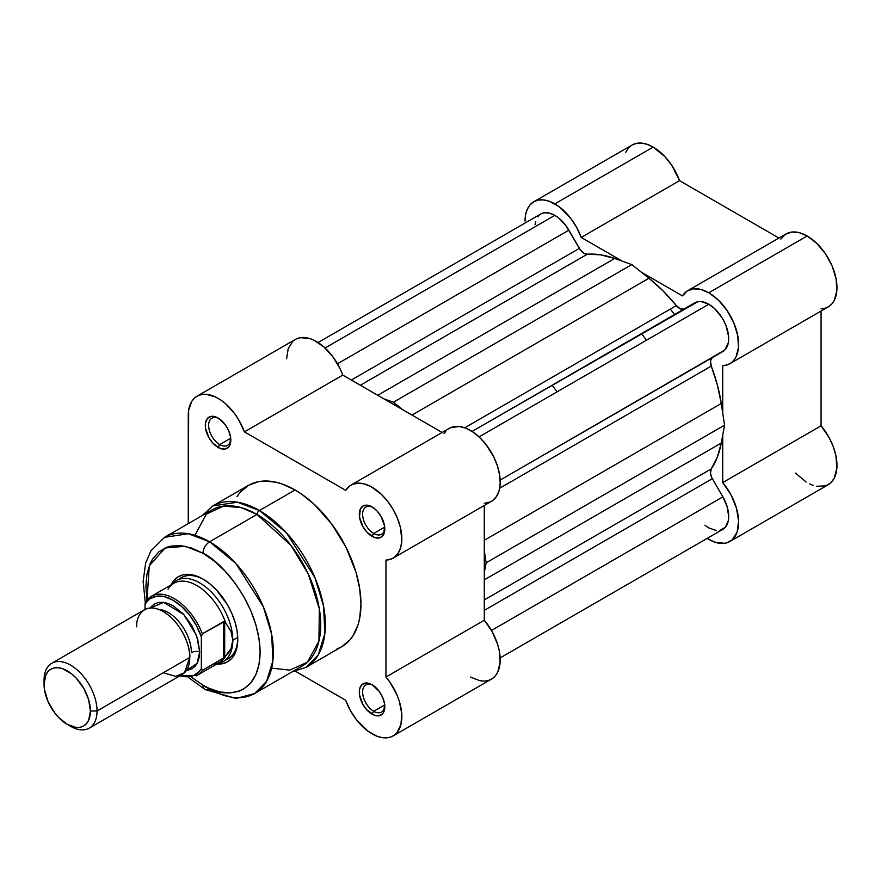 <?xml version="1.0" encoding="UTF-8"?>
<svg xmlns="http://www.w3.org/2000/svg" width="881" height="881" viewBox="0 0 881 881"><rect width="100%" height="100%" fill="white"/><g stroke="black" fill="none" stroke-linecap="round" stroke-linejoin="round"><path stroke-width="1.32" d="M533.765 201.782L538.28 200.108L543.434 199.91L549.017 201.176L558.862 206.517L570.227 217.706L576.504 227.166L581.196 237.441L679.537 180.66L778.925 238.046L679.537 180.66L671.884 165.507L664.979 156.719L653.184 147.094L647.37 144.396L641.775 143.129L636.622 143.328L632.106 145.002L533.765 201.782L530.054 204.866L527.301 209.215L525.605 214.7L525.032 221.076A42.145 24.338 60 0 1 533.765 201.782A42.145 24.338 60 0 1 554.832 203.874L653.184 147.094A42.145 24.338 -120 0 0 632.106 145.002L628.406 148.085L625.653 152.435M821.07 308.868L825.233 308.207L828.9 306.5L831.972 303.802L834.362 300.179L836.851 290.609L836.091 278.837L832.182 266.139L825.53 253.904L816.874 243.475L807.161 235.987A42.145 24.338 -120 0 0 786.094 233.906L687.742 290.686A42.145 24.338 60 0 1 708.82 292.778L807.161 235.987L799.177 232.639L791.777 232.044L785.5 234.269L780.808 239.125M729.886 363.688A42.145 24.338 60 0 1 722.717 365.648L726.891 364.987L730.558 363.28L733.62 360.582L736.009 356.959L738.498 347.389L737.738 335.617L733.829 322.92L727.177 310.685L718.533 300.256L708.82 292.778A42.145 24.338 60 0 1 736.351 329.912A42.145 24.338 60 0 1 729.886 363.688L828.239 306.907A42.145 24.338 -120 0 0 834.692 273.132A42.145 24.338 -120 0 0 807.161 235.987L708.82 292.778L700.824 289.42L693.424 288.836L687.147 291.049L682.456 295.906L641.335 272.163L682.456 295.906A42.145 24.338 60 0 1 687.742 290.686M795.444 473.086L806.181 482.028M809.661 483.944L813.108 485.365M816.478 486.268L825.64 485.883L830.552 483.041L834.197 478.306L836.862 468.24L835.915 455.73L833.305 446.777L829.285 437.912L821.07 425.798L821.07 311.048L821.07 425.798L722.717 482.579L730.933 494.693L736.45 508.062L738.597 521.045L737.122 532.08L732.199 539.822L727.288 542.663L724.435 543.313L714.755 542.145L707.157 538.39A42.145 24.338 60 0 0 729.886 541.485A42.145 24.338 60 0 0 722.717 482.579L821.07 425.798A42.145 24.338 -120 0 1 828.239 484.704L729.886 541.485M581.196 237.441L622.316 261.183L581.196 237.441A42.145 24.338 60 0 0 554.832 203.874L653.184 147.094A42.145 24.338 -120 0 1 679.537 180.66L581.196 237.441M722.717 365.648L722.717 413.134L722.717 365.648M722.717 435.093L722.717 482.579L722.717 435.093M674.604 314.495A117.074 67.595 -120 0 0 670.232 309.132M500.155 480.101L722.861 351.519A28.093 16.221 -120 0 0 727.166 329.009A28.093 16.221 -120 0 0 708.82 304.242L479.044 436.899L708.82 304.242A28.093 16.221 -120 0 0 694.768 302.855L472.051 431.437L697.774 301.743L701.21 301.599L708.82 304.242L714.579 308.559L722.156 317.887L725.856 325.232L728.587 336.355L728.301 342.907L724.777 350.065L500.155 480.101L712.355 357.587A9.361 5.407 -120 0 0 711.264 366.1L499.648 488.272L711.264 366.1L717.365 384.964L721.264 403.487A128.78 74.356 -120 0 0 711.264 366.1L710.482 360.858L712.355 357.587L500.155 480.101M337.489 363.776L568.884 230.172A28.093 16.221 -120 0 0 554.832 215.349L325.067 348.006L554.832 215.349A28.093 16.221 -120 0 0 540.791 213.951L543.797 212.839L549.072 213.004L554.832 215.349L558.708 218.025L565.877 225.58L579.39 248.365L351.332 380.041L579.39 248.365A9.361 5.407 -120 0 0 587.308 254.202L360.34 385.239L587.308 254.202L600.6 254.829L614.696 258.474A128.78 74.356 -120 0 0 587.308 254.202L584.235 253.409L580.205 249.642L568.884 230.172L337.489 363.776M486.125 562.816L484.297 572.749L486.125 562.816L484.297 550.79L486.125 562.816L724.545 425.171L486.125 562.816M484.297 579.863L721.264 443.055L724.545 425.171L721.264 443.055L484.297 579.863M711.264 468.901A128.78 74.356 -120 0 0 721.264 443.055L717.365 457.085L711.264 468.901A9.361 5.407 -120 0 0 712.355 478.68L484.297 610.357L712.355 478.68L722.861 496.873L711.661 477.337L710.482 473.24L711.264 468.901L484.297 599.939L711.264 468.901M491.466 630.477L722.861 496.873L491.466 630.477M500.155 657.909L722.861 529.327A28.093 16.221 -120 0 0 722.861 496.873L727.166 506.806L728.686 516.464L728.301 520.715L725.338 527.267L719.854 530.439M377.729 395.283L614.696 258.474L631.82 264.575L393.4 402.221L383.896 398.84L393.4 402.221L402.914 409.819L393.4 402.221L631.82 264.575L648.956 278.253L631.82 264.575L614.696 258.474L377.729 395.283M412 415.061L648.956 278.253L412 415.061M684.262 308.912L680.484 308.901L676.344 305.608L464.728 427.781L676.344 305.608A128.78 74.356 -120 0 0 648.956 278.253L663.052 290.895L676.344 305.608A9.361 5.407 -120 0 0 684.24 308.934M484.297 540.295L721.264 403.487L724.545 425.171L721.264 403.487L484.297 540.295M716.418 530.571L708.82 527.928L704.943 525.252M535.064 224.622L535.56 221.583M537.795 216.649L539.48 214.865M202.993 553.257C219.71 560.25 259.344 602.923 260.115 652.193C259.344 700.571 219.71 697.477 202.993 685.176A9.361 5.407 120 0 0 204.943 689.46A9.361 5.407 -60 0 1 202.993 685.176L191.684 677.346L202.993 685.176L208.599 688.094L219.578 691.915L229.93 692.94L239.236 691.122L243.387 689.173L250.49 683.282L255.776 674.923L259.025 664.428L260.115 652.193L259.025 638.692L255.776 624.442L250.49 609.993L243.387 595.897L234.731 582.693L224.853 570.899L214.138 560.966L202.993 553.257A9.361 5.407 -60 0 1 209.623 541.793A9.361 5.407 120 0 0 202.993 553.257L191.849 548.092L181.134 545.658L171.266 546.055L166.762 547.31L158.844 551.88L152.622 559.039L150.222 563.51L146.973 574.005L145.872 586.239L147.006 599.95L149.274 565.8L165.11 547.982L185.241 546.275L202.993 553.257M254.697 693.468L266.558 681.354L272.901 660.827L271.667 634.353L263.287 606.668L235.789 563.388L209.623 541.793A90.148 52.045 60 0 1 268.518 621.226A90.148 52.045 60 0 1 254.697 693.468A90.148 52.045 60 0 1 209.623 688.997A9.361 5.407 -60 0 1 204.943 689.46L236.075 698.501L254.697 693.468L302.051 666.124A90.148 52.045 -120 0 0 315.861 593.893A90.148 52.045 -120 0 0 256.977 514.449L290.928 545.361L308.306 574.06L319.34 608.848L318.922 641.148L307.282 662.303L289.695 670.111L271.656 668.161M336.861 649.022L341.652 646.775A93.188 53.807 -120 0 0 355.935 572.099A93.188 53.807 -120 0 0 295.058 489.979L259.432 510.54A93.188 53.807 60 0 1 320.321 592.66A93.188 53.807 60 0 1 306.026 667.346L318.294 654.825L324.847 633.604L323.58 606.227L314.924 577.617L286.49 532.873L259.432 510.54A3.513 2.026 120 0 0 256.977 514.449L209.623 541.793L256.977 514.449A90.148 52.045 -120 0 0 211.903 509.989L164.549 537.322A90.148 52.045 60 0 1 209.623 541.793L188.369 533.732L164.549 537.322L150.992 550.746L145.651 563.124L143.14 581.328L145.288 602.593M218.917 418.53A15.693 9.052 -120 0 0 208.632 425.82A15.693 9.052 -120 0 0 219.721 444.575L218.07 447.438A18.027 10.407 60 0 1 205.317 425.358A18.027 10.407 60 0 1 218.07 418.001L213.191 416.306L210.977 416.394L207.464 418.42L205.559 422.627L205.559 428.375L209.05 437.923L213.191 443.506L220.547 448.594L225.151 449.046L228.664 447.019L229.842 445.147L230.569 437.064L228.664 430.655L225.151 424.565L218.07 418.001A18.027 10.407 60 0 1 230.811 440.082A18.027 10.407 60 0 1 218.07 447.438L219.721 444.575A15.693 9.052 60 0 1 209.469 430.743A15.693 9.052 60 0 1 211.881 418.178A15.693 9.052 60 0 1 218.917 418.53M372.905 507.423A15.693 9.052 -120 0 0 362.62 514.724A15.693 9.052 -120 0 0 373.698 533.468L372.046 536.342A18.027 10.407 60 0 1 359.294 514.262A18.027 10.407 60 0 1 372.046 506.894L367.168 505.198L363.027 506.002L360.263 509.185L359.536 517.268L363.027 526.827L367.168 532.399L374.535 537.498L379.127 537.95L381.055 537.234L383.819 534.051L384.545 525.968L381.055 516.409L376.925 510.837L372.046 506.894A18.027 10.407 60 0 1 384.799 528.974A18.027 10.407 60 0 1 372.046 536.342L373.698 533.468A15.693 9.052 60 0 1 363.457 519.647A15.693 9.052 60 0 1 365.857 507.082A15.693 9.052 60 0 1 372.905 507.423M372.905 685.231A15.693 9.052 -120 0 0 362.62 692.521A15.693 9.052 -120 0 0 373.698 711.275L372.046 714.139A18.027 10.407 60 0 1 359.294 692.059A18.027 10.407 60 0 1 372.046 684.702L367.168 683.006L364.965 683.094L361.441 685.121L359.536 689.327L359.536 695.076L363.027 704.624L367.168 710.207L374.535 715.295L379.127 715.746L382.64 713.72L383.819 711.859L384.545 703.765L382.64 697.367L379.127 691.266L372.046 684.702A18.027 10.407 60 0 1 384.799 706.782A18.027 10.407 60 0 1 372.046 714.139L373.698 711.275A15.693 9.052 60 0 1 363.457 697.455A15.693 9.052 60 0 1 365.857 684.878A15.693 9.052 60 0 1 372.905 685.231M181.233 577.705A46.825 27.036 60 0 1 203.841 579.566A46.825 27.036 -120 0 0 178.887 579.368M171.046 584.94A49.171 28.39 60 0 1 202.993 579.07L196.21 575.921L189.69 574.445L183.677 574.687L178.414 576.637L174.086 580.227L170.87 585.303M372.046 733.829A42.145 24.338 60 0 1 345.682 700.263L295.487 671.278L345.682 700.263L350.374 710.538L356.651 720.008L368.016 731.186L376.969 736.208L381.759 737.562L386.285 737.871L390.415 737.122L394.038 735.338L397.056 732.574L400.976 724.391L401.725 713.489L399.247 701.056L396.857 694.68L390.118 682.489L385.955 677.015A42.145 24.338 60 0 1 393.113 735.921A42.145 24.338 60 0 1 372.046 733.829M230.723 438.22L219.721 444.575L230.723 438.22M384.7 704.921L373.698 711.275L384.7 704.921M384.7 527.124L373.698 533.468L384.7 527.124M470.399 677.048L480.112 680.782L484.627 681.09L488.757 680.341L492.391 678.557L495.408 675.793L497.743 672.104L500.111 662.435L499.23 650.596L497.589 644.264L492.138 631.655L484.297 620.235L484.297 505.474L484.297 620.235L385.955 677.015L484.297 620.235A42.145 24.338 -120 0 1 491.466 679.141L393.113 735.921M484.297 503.304L490.034 502.06L492.512 500.672L496.543 496.455L499.142 490.508L500.177 483.173L499.593 474.837L497.424 465.95L493.778 457.008L486.015 444.542L479.705 437.527L472.888 431.987L465.939 428.243L459.232 426.481L450.422 427.77M445.841 431.161L444.035 433.562M196.992 396.219L295.344 339.438A42.145 24.338 -120 0 1 342.775 375.097L244.422 431.877A42.145 24.338 60 0 0 196.992 396.219A42.145 24.338 60 0 0 188.259 415.513L188.259 523.633L188.666 410.061L191.882 401.163L194.591 397.959L197.95 395.712L201.859 394.479L206.22 394.303L215.779 397.089L220.724 399.974L225.591 403.762L234.577 413.607L238.454 419.389L244.422 431.877L342.775 375.097L442.152 432.472L342.775 375.097L340.11 368.754L332.93 356.827L323.933 346.982L314.132 340.308L309.253 338.392L300.212 337.698L296.302 338.932L292.944 341.178L288.241 348.458L286.611 358.732M350.968 485.123A42.145 24.338 60 0 0 345.682 490.343L244.422 431.877L345.682 490.343L349.625 486.004L352.07 484.55L357.741 483.173L364.183 483.889L371.066 486.653L381.352 494.307L387.662 501.322L393.113 509.449L397.43 518.237L400.359 527.212L401.835 539.954L400.789 547.288L398.19 553.235L394.159 557.453L391.682 558.84L385.955 560.085L385.955 677.015L385.955 560.085A42.145 24.338 60 0 0 393.113 558.125L491.466 501.333A42.145 24.338 -120 0 0 491.466 452.669A42.145 24.338 -120 0 0 449.321 428.342L350.968 485.123A42.145 24.338 60 0 1 393.113 509.449A42.145 24.338 60 0 1 393.113 558.125M292.272 671.774L306.026 667.346L341.652 646.775L349.845 639.98L353.171 635.487L358.115 624.563L359.69 618.231L360.957 604.113L359.69 588.541L355.935 572.099L345.991 547.211L331.663 523.942L314.187 504.295L301.511 494.076L295.058 489.979L282.195 484.021L275.929 482.215L263.992 481.026L258.441 481.665L248.453 485.365L240.26 492.16L236.934 496.653M225.448 660.023A46.825 27.036 -120 0 0 237.76 638.318A46.825 27.036 60 0 1 228.069 658.823M216.308 663.988L222.309 663.756L227.584 661.807L231.912 658.217L235.117 653.129L237.099 646.742L237.771 639.298L237.099 631.071L235.117 622.404L231.912 613.605L227.584 605.027L216.308 589.807L209.777 583.762L202.993 579.07A49.171 28.39 60 0 1 237.771 639.298A49.171 28.39 60 0 1 216.704 664.032M194.943 535.296L206.264 514.174L223.532 506.09L241.394 507.687L256.977 514.449A3.513 2.026 -60 0 1 259.432 510.54L237.474 502.214L212.839 505.925A93.188 53.807 60 0 1 259.432 510.54L295.058 489.979A93.188 53.807 -120 0 0 248.464 485.365L212.839 505.925L202.123 515.627M384.766 527.972A15.693 9.052 60 0 1 381.539 534.249A15.693 9.052 60 0 1 373.698 533.468A15.693 9.052 -120 0 0 384.766 527.972M384.766 705.769A15.693 9.052 60 0 1 381.539 712.046A15.693 9.052 60 0 1 373.698 711.275A15.693 9.052 -120 0 0 384.766 705.78M230.789 439.068A15.693 9.052 60 0 1 227.562 445.346A15.693 9.052 60 0 1 219.721 444.575A15.693 9.052 -120 0 0 230.789 439.068M163.26 672.754L175.726 676.344L184.448 672.754L189.756 657.457C190.814 649.121 182.874 623.308 163.26 611.568C143.658 600.666 135.707 617.306 136.764 626.865M158.69 609.388A32.784 18.93 60 0 1 191.408 652.678A7.61 4.394 180 0 1 199.69 651.72L197.124 663.36L186.287 670.573L191.926 668.866L195.219 666.135L197.674 662.259L199.172 657.391L199.69 651.72L197.674 638.846L191.926 625.609L183.336 614.013L173.194 605.831L168.029 603.441L163.062 602.307L158.481 602.494L154.461 603.981L151.169 606.712L150.166 608.011L163.657 602.384L183.81 614.531L196.65 635.752L199.69 651.72A7.61 4.394 0 0 0 191.408 652.678A32.784 18.93 -120 0 0 167.28 611.998M67.231 724.369L70.546 726.285A37.465 21.629 -120 0 0 97.031 710.989L90.413 710.989A32.784 18.93 60 0 1 67.231 724.369A32.784 18.93 60 0 1 44.05 684.218L45.812 675L47.959 671.608L50.845 669.219L54.347 667.908L58.355 667.754L62.705 668.745L71.757 673.965L76.096 677.996L83.618 688.138L88.651 699.723L90.413 710.989L88.651 720.206L86.503 723.598L83.618 725.988L80.105 727.299L76.096 727.453L67.231 724.369L58.355 717.211L54.347 712.421L47.959 701.342L44.491 689.702L44.05 680.396L44.05 684.218A32.784 18.93 60 0 1 67.231 670.837A32.784 18.93 60 0 1 90.413 710.989L97.031 710.989L189.756 657.457A37.465 21.629 -120 0 0 173.403 619.75A37.465 21.629 -120 0 0 144.528 609.718L51.814 663.25A37.465 21.629 60 0 1 80.678 673.282A37.465 21.629 60 0 1 97.031 710.989A37.465 21.629 -120 0 0 70.546 665.1A37.465 21.629 -120 0 0 44.05 680.396A37.465 21.629 60 0 1 51.814 663.25M202.167 633.979L224.688 621.468L230.998 631.446L232.804 640.245A46.825 27.036 -120 0 0 209.171 589.973A46.825 27.036 -120 0 0 172.004 584.158L171.63 584.61A46.825 27.036 60 0 1 176.266 580.579A46.825 27.036 60 0 1 212.354 593.122A46.825 27.036 60 0 1 232.804 640.245L237.727 637.404L232.804 640.245L230.998 648.669L228.774 652.524L223.532 658.129L202.333 670.364L201.342 668.47L199.161 671.586L193.335 675.705L185.935 676.784L180.153 675.672A44.259 25.549 60 0 0 201.342 668.47L201.342 636.886L201.342 668.47L202.333 670.364A45.658 26.364 60 0 1 197.014 675.397L219.633 662.336A45.658 26.364 -120 0 0 225.723 656.059A45.658 26.364 60 0 1 214.524 664.186M552.079 385.228A117.074 67.595 60 0 1 557.056 391.858M646.467 340.242A117.074 67.595 -120 0 0 641.489 333.613M145.508 602.009L145.09 603.628L146.037 601.338A45.658 26.364 60 0 1 151.356 596.305A45.658 26.364 60 0 1 202.333 633.835L201.342 636.886A44.259 25.549 60 0 0 173.194 600.291A44.259 25.549 60 0 0 145.046 604.388L145.046 609.432L145.046 604.388L147.226 601.271L149.913 598.838L156.587 596.206L164.56 596.712L173.194 600.291L181.827 606.679L189.8 615.379L196.474 625.719L201.342 636.886L201.507 635.399M152.193 595.864A45.658 26.364 -120 0 1 202.333 633.835L223.532 621.601L223.532 658.129L223.532 621.601L224.688 621.468L224.688 657.303L224.688 621.468L225.723 622.944A45.658 26.364 -120 0 0 173.964 583.255L151.356 596.305L145.684 601.701M168.062 589.213A45.658 26.364 60 0 1 169.813 586.746A45.658 26.364 60 0 1 198.754 586.713A45.658 26.364 60 0 1 225.723 622.944L230.998 631.446L232.804 640.245L230.998 648.669L224.688 657.303L202.333 670.364A45.658 26.364 -120 0 1 196.188 675.837M217.288 663.69L217.871 663.58A46.825 27.036 -120 0 0 232.804 640.245A46.825 27.036 60 0 1 223.102 661.686A46.825 27.036 60 0 1 217.31 663.679M89.278 728.135L181.993 674.604A37.465 21.629 -120 0 0 189.756 657.457L97.031 710.989A37.465 21.629 60 0 1 89.278 728.135A37.465 21.629 60 0 1 68.828 725.228M318.074 342.533L540.791 213.951M472.051 431.437L694.768 302.855M204.943 689.46L188.699 677.643M179.526 676.035L197.014 675.397"/></g></svg>
